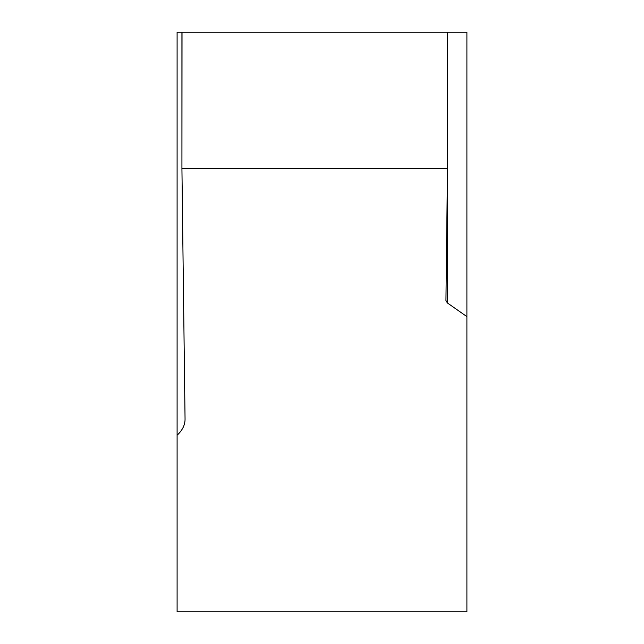 <?xml version="1.0" encoding="UTF-8"?>
<svg xmlns="http://www.w3.org/2000/svg" width="644" height="644" viewBox="0 0 644 644"><rect width="100%" height="100%" fill="white"/><g stroke="black" fill="none" stroke-linecap="round" stroke-linejoin="round"><path stroke-width="0.97" d="M182.027 32.2L181.93 168.551L182.027 32.2L447.483 32.2L447.58 168.551L447.58 32.2L466.9 32.2L466.9 611.8L177.1 611.8L177.1 435.255C182.437 430.305 185.094 424.911 185.053 419.083L181.93 168.551L447.483 168.478L445.938 300.498L447.347 302.922L466.9 316.615L466.9 181.93M177.1 435.255L177.1 32.2L181.93 32.2L181.93 168.551M447.58 168.551L447.483 32.2M447.347 302.922L447.347 187.01"/></g></svg>
